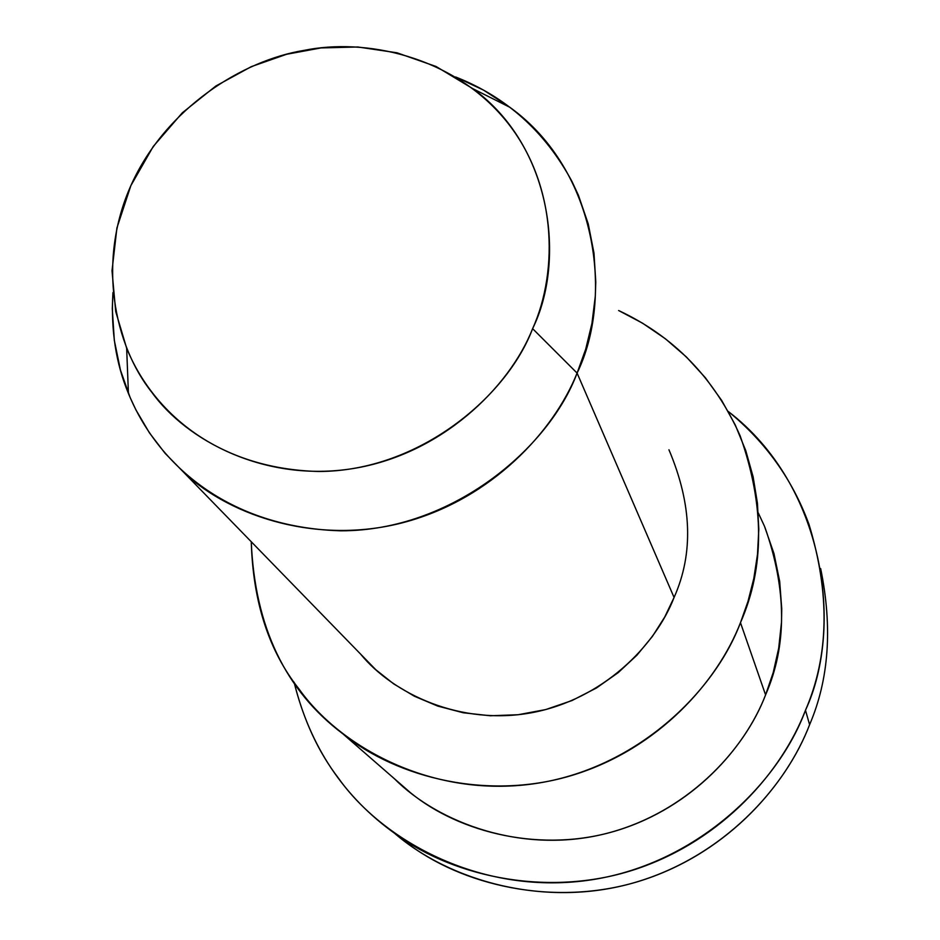 <?xml version="1.0" encoding="UTF-8"?>
<svg xmlns="http://www.w3.org/2000/svg" width="940" height="940" viewBox="0 0 940 940"><rect width="100%" height="100%" fill="white"/><g stroke="black" fill="none" stroke-linecap="round" stroke-linejoin="round"><path stroke-width="1.41" d="M809.61 724.681C785.723 787.309 723.389 856.716 634.712 882.543C546.058 908.463 450.166 881.438 394.518 833.251L410.122 845.295C468.966 888.5 562.978 907.406 646.074 878.994C729.205 850.677 786.58 784.536 809.61 724.681C829.01 679.361 832.687 627.321 820.655 568.571C832.687 627.321 829.01 679.361 809.61 724.681L805.474 710.276C844.038 627.309 825.05 485.51 728.253 411.462C765.559 441.882 792.467 479.506 808.964 524.32C830.196 593.857 829.033 655.838 805.474 710.276C781.845 771.634 722.954 839.479 637.661 868.572C552.426 897.759 456.065 878.418 395.822 834.191C343.864 797.261 309.941 746.583 294.067 682.158C303.549 720.075 318.39 752.118 338.565 778.308C382.028 839.714 479.224 895.244 587.488 880.404C695.788 865.458 778.402 783.807 805.474 710.276L809.61 724.681M674.074 597.464C655.544 645.815 602.54 699.595 531.594 712.743C460.635 725.88 393.096 693.885 360.466 653.958L375.765 669.68L393.625 683.85L414.329 696.199L437.676 706.058L463.209 712.755L490.281 715.763L518.058 714.741L545.623 709.594L572.025 700.535L596.43 688.01L618.215 672.629L636.944 655.168L652.454 636.357L664.768 616.934L674.074 597.464L577.09 373.086L532.616 328.659C507.271 396.222 419.416 471.187 318.836 471.492C217.868 468.954 153.15 412.813 126.653 348.235L115.702 311.516L112.013 270.767L116.913 227.962L130.86 185.638L153.22 146.499L182.313 112.812L215.824 86.034L251.309 66.634L286.653 54.262L321.01 47.928L357.929 47L396.939 52.781L436.066 66.493L472.75 88.642C552.226 145.947 565.927 261.026 532.616 328.659L577.09 373.086C613.726 298.121 597.922 170.657 509.891 107.313L483.583 90.134L455.689 77.01C506.39 96.949 545.153 131.753 571.955 181.408L578.417 195.273L588.24 223.896L593.974 253.036L595.784 281.953L595.314 296.112L591.93 323.489L585.679 349.257L577.09 373.086C553.425 432.071 491.549 498.271 406.08 521.817C320.611 545.435 232.121 517.846 183.864 472.491L164.982 453.186L149.425 432.846L135.912 409.875L130.037 397.291L120.438 370.043L114.316 340.374L112.283 308.813L112.953 292.563C110.72 329.834 115.879 363.451 128.428 393.437C157.638 464.983 229.09 527.552 340.809 530.818C452.14 530.936 549.312 447.957 577.09 373.086L674.074 597.464C693.72 553.484 692.005 504.251 668.951 449.778M532.616 328.659C558.947 270.438 557.056 181.067 503.934 118.275C450.824 55.519 364.591 37.929 303.926 50.407C242.814 60.336 166.145 107.677 131.294 184.675C96.432 261.696 114.551 345.732 151.845 392.332C186.567 440.566 264.963 482.678 353.005 468.566C441.072 454.384 509.292 387.809 532.616 328.659M758.263 512.864L764.455 526.188L773.973 553.59L779.683 581.39L781.739 608.85L781.493 622.28L778.708 648.165L773.244 672.464L765.583 694.895C744.057 751.377 685.589 814.064 604.291 833.991C522.969 853.978 439.215 823.745 394.083 778.438L410.745 792.949C460.036 833.052 542.556 853.673 617.545 830.349C692.568 807.119 745.02 748.17 765.583 694.895L740.473 622.68L747.993 601.412L753.774 578.629L757.487 554.482L758.803 529.232L757.428 503.217L753.128 476.85L745.761 450.601L735.268 424.974L721.732 400.511L705.341 377.692L686.4 356.977L665.32 338.717L642.549 323.184L618.614 310.517C674.015 336.485 714.529 378.256 740.133 435.819C764.631 505.227 764.749 567.513 740.473 622.68C717.291 682.275 658.223 748.475 574.035 774.76C489.858 801.139 397.62 778.355 342.841 733.811C285.302 690.559 254.775 626.534 251.262 541.745C253.001 602.082 268.958 651.209 299.12 689.149C340.033 746.712 431.707 798.342 533.967 783.772C636.251 769.108 714.553 691.946 740.473 622.68L765.583 694.895C787.133 645.627 786.909 589.768 764.925 527.305M126.653 348.235L128.428 393.437M472.75 88.642L509.891 107.313M183.864 472.491L375.765 669.68M410.745 792.949L342.841 733.811M410.122 845.295L395.822 834.191"/></g></svg>
